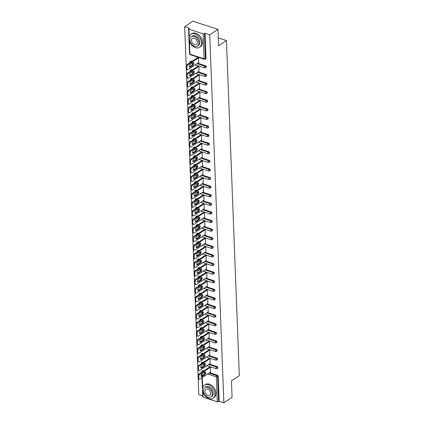 <?xml version="1.0" encoding="UTF-8"?>
<svg xmlns="http://www.w3.org/2000/svg" width="424" height="424" viewBox="0 0 424 424"><rect width="100%" height="100%" fill="white"/><g stroke="black" fill="none" stroke-linecap="round" stroke-linejoin="round"><path stroke-width="0.64" d="M184.673 26.654L189.358 28.18L188.76 28.578A0.938 0.445 -2.2 0 0 188.569 28.859A0.938 0.445 -2.2 0 0 188.945 29.198L203.133 33.814A0.938 0.445 -2.2 0 0 204.448 33.687L205.046 33.289L209.732 34.81L217.947 29.357L192.888 21.2L184.673 26.654L186.194 66.314M186.3 68.974L186.528 74.91M186.629 77.571L186.857 83.507M186.958 86.167L187.185 92.103M187.286 94.764L187.514 100.7M187.62 103.361L187.848 109.297M187.949 111.957L188.177 117.893M188.277 120.554L188.505 126.49M188.611 129.15L188.839 135.086M188.94 137.747L189.168 143.683M189.268 146.344L189.496 152.28M189.602 154.94L189.83 160.876M189.931 163.537L190.159 169.468M190.259 172.133L190.487 178.064M190.593 180.73L190.821 186.661M190.922 189.327L191.15 195.257M191.251 197.923L191.478 203.854M191.579 206.52L191.807 212.451M191.913 215.111L192.141 221.047M192.242 223.708L192.47 229.644M192.57 232.304L192.798 238.24M192.904 240.901L193.132 246.837M193.233 249.498L193.461 255.434M193.561 258.094L193.789 264.03M193.895 266.691L194.123 272.627M194.224 275.287L194.452 281.223M194.552 283.884L194.78 289.82M194.886 292.481L195.114 298.416M195.215 301.077L195.443 307.013M195.543 309.674L195.771 315.604M195.872 318.27L196.1 324.201M196.206 326.867L196.434 332.798M196.535 335.464L196.763 341.394M196.863 344.06L197.091 349.991M197.197 352.657L197.425 358.587M197.526 361.248L197.754 367.184M197.854 369.845L198.082 375.781M198.188 378.441L198.808 394.643L202.672 395.899M217.947 29.357L218.577 45.776L226.453 40.545L218.275 37.884M226.453 40.545L239.327 375.691L231.451 380.922L232.082 397.346L223.867 402.8L219.182 401.274L218.222 376.311L217.623 376.713L218.583 401.671L219.182 401.274M218.583 401.671A0.938 0.445 177.8 0 1 217.268 401.804L203.085 397.187A0.938 0.445 177.8 0 1 202.709 396.848L201.972 377.763M209.732 34.81L223.867 402.8M209.748 366.94L210.489 366.967L210.463 372.129M205.046 33.289L206.006 58.247A0.938 0.652 56.4 0 1 205.773 58.788L205.174 59.185A0.938 0.652 56.4 0 0 205.407 58.65L206.006 58.247M203.255 370.624L202.656 371.021A0.938 0.652 56.4 0 0 202.168 371.069L202.767 370.666A0.938 0.652 56.4 0 1 203.255 370.624L203.891 370.83M209.61 372.691L217.438 375.24A0.938 0.652 56.4 0 1 218.222 376.311M191.367 61.157L190.768 61.554A0.938 0.652 56.4 0 0 190.281 61.602L190.88 61.199A0.938 0.652 56.4 0 1 191.367 61.157L192.003 61.363M197.722 63.224L205.55 65.773A0.938 0.652 56.4 0 1 206.334 66.844A0.938 0.652 56.4 0 1 206.101 67.384L205.502 67.782A0.938 0.652 56.4 0 0 205.735 67.246A0.938 0.652 -123.6 0 0 204.951 66.176L205.55 65.773M191.696 69.753L191.097 70.151A0.938 0.652 56.4 0 0 190.609 70.198L191.208 69.796A0.938 0.652 56.4 0 1 191.696 69.753L192.332 69.96M198.05 71.82L205.884 74.37A0.938 0.652 56.4 0 1 206.663 75.44A0.938 0.652 56.4 0 1 206.435 75.981L205.831 76.378A0.938 0.652 56.4 0 0 206.064 75.843A0.938 0.652 -123.6 0 0 205.28 74.767L205.884 74.37M192.03 78.35L191.425 78.747A0.938 0.652 56.4 0 0 190.938 78.795L191.542 78.392A0.938 0.652 56.4 0 1 192.03 78.35L192.666 78.557M198.384 80.417L206.212 82.966A0.938 0.652 56.4 0 1 206.997 84.037A0.938 0.652 56.4 0 1 206.764 84.577L206.165 84.975A0.938 0.652 56.4 0 0 206.398 84.44A0.938 0.652 -123.6 0 0 205.614 83.364L206.212 82.966M192.358 86.947L191.759 87.344A0.938 0.652 56.4 0 0 191.272 87.392L191.871 86.989A0.938 0.652 56.4 0 1 192.358 86.947L192.994 87.153M198.713 89.013L206.541 91.563A0.938 0.652 56.4 0 1 207.325 92.633A0.938 0.652 56.4 0 1 207.092 93.174L206.493 93.572A0.938 0.652 56.4 0 0 206.727 93.031A0.938 0.652 -123.6 0 0 205.942 91.96L206.541 91.563M192.687 95.543L192.088 95.941A0.938 0.652 56.4 0 0 191.6 95.983L192.199 95.585A0.938 0.652 56.4 0 1 192.687 95.543L193.323 95.75M199.042 97.61L206.875 100.159A0.938 0.652 56.4 0 1 207.654 101.23A0.938 0.652 56.4 0 1 207.426 101.771L206.822 102.168A0.938 0.652 56.4 0 0 207.055 101.628A0.938 0.652 -123.6 0 0 206.271 100.557L206.875 100.159M193.021 104.14L192.417 104.537A0.938 0.652 56.4 0 0 191.929 104.58L192.533 104.182A0.938 0.652 56.4 0 1 193.021 104.14L193.651 104.346M199.375 106.207L207.203 108.756A0.938 0.652 56.4 0 1 207.988 109.827A0.938 0.652 56.4 0 1 207.755 110.367L207.156 110.765A0.938 0.652 56.4 0 0 207.384 110.224A0.938 0.652 -123.6 0 0 206.605 109.153L207.203 108.756M193.349 112.736L192.75 113.134A0.938 0.652 56.4 0 0 192.263 113.176L192.862 112.779A0.938 0.652 56.4 0 1 193.349 112.736L193.985 112.943M199.704 114.803L207.532 117.353A0.938 0.652 56.4 0 1 208.317 118.423A0.938 0.652 56.4 0 1 208.083 118.964L207.484 119.361A0.938 0.652 56.4 0 0 207.718 118.821A0.938 0.652 -123.6 0 0 206.933 117.75L207.532 117.353M193.678 121.333L193.079 121.73A0.938 0.652 56.4 0 0 192.591 121.773L193.19 121.375A0.938 0.652 56.4 0 1 193.678 121.333L194.314 121.54M200.033 123.4L207.861 125.949A0.938 0.652 56.4 0 1 208.645 127.02A0.938 0.652 56.4 0 1 208.417 127.56L207.813 127.958A0.938 0.652 56.4 0 0 208.046 127.417A0.938 0.652 -123.6 0 0 207.262 126.347L207.861 125.949M194.012 129.93L193.408 130.327A0.938 0.652 56.4 0 0 192.92 130.369L193.519 129.972A0.938 0.652 56.4 0 1 194.012 129.93L194.643 130.136M200.361 131.997L208.195 134.546A0.938 0.652 56.4 0 1 208.979 135.616A0.938 0.652 56.4 0 1 208.746 136.152L208.147 136.554A0.938 0.652 56.4 0 0 208.375 136.014A0.938 0.652 -123.6 0 0 207.596 134.943L208.195 134.546M194.34 138.526L193.742 138.924A0.938 0.652 56.4 0 0 193.254 138.966L193.853 138.569A0.938 0.652 56.4 0 1 194.34 138.526L194.976 138.733M200.695 140.593L208.523 143.142A0.938 0.652 56.4 0 1 209.308 144.213A0.938 0.652 56.4 0 1 209.074 144.748L208.476 145.151A0.938 0.652 56.4 0 0 208.709 144.611A0.938 0.652 -123.6 0 0 207.924 143.54L208.523 143.142M194.669 147.123L194.07 147.52A0.938 0.652 56.4 0 0 193.583 147.563L194.181 147.165A0.938 0.652 56.4 0 1 194.669 147.123L195.305 147.329M201.024 149.19L208.852 151.739A0.938 0.652 56.4 0 1 209.636 152.81A0.938 0.652 56.4 0 1 209.403 153.345L208.804 153.748A0.938 0.652 56.4 0 0 209.037 153.207A0.938 0.652 -123.6 0 0 208.253 152.137L208.852 151.739M194.998 155.719L194.399 156.117A0.938 0.652 56.4 0 0 193.911 156.159L194.51 155.762A0.938 0.652 56.4 0 1 194.998 155.719L195.634 155.926M201.352 157.786L209.186 160.336A0.938 0.652 56.4 0 1 209.97 161.406A0.938 0.652 56.4 0 1 209.737 161.942L209.138 162.339A0.938 0.652 56.4 0 0 209.366 161.804A0.938 0.652 -123.6 0 0 208.582 160.733L209.186 160.336M195.332 164.311L194.733 164.713A0.938 0.652 56.4 0 0 194.24 164.756L194.844 164.358A0.938 0.652 56.4 0 1 195.332 164.311L195.968 164.517M201.686 166.383L209.514 168.932A0.938 0.652 56.4 0 1 210.299 170.003A0.938 0.652 56.4 0 1 210.066 170.538L209.467 170.936A0.938 0.652 56.4 0 0 209.7 170.4A0.938 0.652 -123.6 0 0 208.915 169.33L209.514 168.932M195.66 172.907L195.061 173.31A0.938 0.652 56.4 0 0 194.574 173.352L195.173 172.955A0.938 0.652 56.4 0 1 195.66 172.907L196.296 173.114M202.015 174.98L209.843 177.529A0.938 0.652 56.4 0 1 210.627 178.599A0.938 0.652 56.4 0 1 210.394 179.135L209.795 179.532A0.938 0.652 56.4 0 0 210.028 178.997A0.938 0.652 -123.6 0 0 209.244 177.926L209.843 177.529M195.989 181.504L195.39 181.907A0.938 0.652 56.4 0 0 194.902 181.949L195.501 181.552A0.938 0.652 56.4 0 1 195.989 181.504L196.625 181.711M202.343 183.576L210.177 186.12A0.938 0.652 56.4 0 1 210.956 187.196A0.938 0.652 56.4 0 1 210.728 187.731L210.124 188.129A0.938 0.652 56.4 0 0 210.357 187.594A0.938 0.652 -123.6 0 0 209.573 186.523L210.177 186.12M196.323 190.1L195.718 190.503A0.938 0.652 56.4 0 0 195.231 190.546L195.835 190.148A0.938 0.652 56.4 0 1 196.323 190.1L196.959 190.307M202.677 192.173L210.505 194.717A0.938 0.652 56.4 0 1 211.29 195.793A0.938 0.652 56.4 0 1 211.057 196.328L210.458 196.725A0.938 0.652 56.4 0 0 210.691 196.19A0.938 0.652 -123.6 0 0 209.907 195.119L210.505 194.717M196.651 198.697L196.052 199.095A0.938 0.652 56.4 0 0 195.565 199.142L196.164 198.745A0.938 0.652 56.4 0 1 196.651 198.697L197.287 198.904M203.006 200.769L210.834 203.313A0.938 0.652 56.4 0 1 211.618 204.384A0.938 0.652 56.4 0 1 211.385 204.924L210.786 205.322A0.938 0.652 56.4 0 0 211.019 204.787A0.938 0.652 -123.6 0 0 210.235 203.716L210.834 203.313M196.98 207.294L196.381 207.691A0.938 0.652 56.4 0 0 195.893 207.739L196.492 207.336A0.938 0.652 56.4 0 1 196.98 207.294L197.616 207.5M203.334 209.361L211.168 211.91A0.938 0.652 56.4 0 1 211.947 212.981A0.938 0.652 56.4 0 1 211.719 213.521L211.115 213.919A0.938 0.652 56.4 0 0 211.348 213.383A0.938 0.652 -123.6 0 0 210.564 212.313L211.168 211.91M197.314 215.89L196.709 216.288A0.938 0.652 56.4 0 0 196.222 216.335L196.826 215.933A0.938 0.652 56.4 0 1 197.314 215.89L197.944 216.097M203.668 217.957L211.497 220.507A0.938 0.652 56.4 0 1 212.281 221.577A0.938 0.652 56.4 0 1 212.048 222.118L211.449 222.515A0.938 0.652 56.4 0 0 211.677 221.98A0.938 0.652 -123.6 0 0 210.898 220.904L211.497 220.507M197.642 224.487L197.043 224.884A0.938 0.652 56.4 0 0 196.556 224.932L197.155 224.529A0.938 0.652 56.4 0 1 197.642 224.487L198.278 224.694M203.997 226.554L211.825 229.103A0.938 0.652 56.4 0 1 212.609 230.174A0.938 0.652 56.4 0 1 212.376 230.714L211.777 231.112A0.938 0.652 56.4 0 0 212.011 230.577A0.938 0.652 -123.6 0 0 211.226 229.501L211.825 229.103M197.971 233.083L197.372 233.481A0.938 0.652 56.4 0 0 196.884 233.529L197.483 233.126A0.938 0.652 56.4 0 1 197.971 233.083L198.607 233.29M204.326 235.15L212.154 237.7A0.938 0.652 56.4 0 1 212.938 238.77A0.938 0.652 56.4 0 1 212.71 239.311L212.106 239.708A0.938 0.652 56.4 0 0 212.339 239.168A0.938 0.652 -123.6 0 0 211.555 238.097L212.154 237.7M198.305 241.68L197.701 242.078A0.938 0.652 56.4 0 0 197.213 242.12L197.812 241.722A0.938 0.652 56.4 0 1 198.305 241.68L198.936 241.887M204.66 243.747L212.488 246.296A0.938 0.652 56.4 0 1 213.272 247.367A0.938 0.652 56.4 0 1 213.039 247.907L212.44 248.305A0.938 0.652 56.4 0 0 212.668 247.764A0.938 0.652 -123.6 0 0 211.889 246.694L212.488 246.296M198.633 250.277L198.035 250.674A0.938 0.652 56.4 0 0 197.547 250.717L198.146 250.319A0.938 0.652 56.4 0 1 198.633 250.277L199.269 250.483M204.988 252.344L212.816 254.893A0.938 0.652 56.4 0 1 213.601 255.964A0.938 0.652 56.4 0 1 213.367 256.504L212.769 256.902A0.938 0.652 56.4 0 0 213.002 256.361A0.938 0.652 -123.6 0 0 212.217 255.29L212.816 254.893M198.962 258.873L198.363 259.271A0.938 0.652 56.4 0 0 197.876 259.313L198.474 258.916A0.938 0.652 56.4 0 1 198.962 258.873L199.598 259.08M205.317 260.94L213.145 263.49A0.938 0.652 56.4 0 1 213.929 264.56A0.938 0.652 56.4 0 1 213.696 265.101L213.097 265.498A0.938 0.652 56.4 0 0 213.33 264.958A0.938 0.652 -123.6 0 0 212.546 263.887L213.145 263.49M199.291 267.47L198.692 267.867A0.938 0.652 56.4 0 0 198.204 267.91L198.803 267.512A0.938 0.652 56.4 0 1 199.291 267.47L199.927 267.677M205.645 269.537L213.479 272.086A0.938 0.652 56.4 0 1 214.263 273.157A0.938 0.652 56.4 0 1 214.03 273.697L213.431 274.095A0.938 0.652 56.4 0 0 213.659 273.554A0.938 0.652 -123.6 0 0 212.875 272.484L213.479 272.086M199.625 276.066L199.026 276.464A0.938 0.652 56.4 0 0 198.533 276.506L199.137 276.109A0.938 0.652 56.4 0 1 199.625 276.066L200.261 276.273M205.979 278.133L213.807 280.683A0.938 0.652 56.4 0 1 214.592 281.753A0.938 0.652 56.4 0 1 214.358 282.289L213.76 282.691A0.938 0.652 56.4 0 0 213.993 282.151A0.938 0.652 -123.6 0 0 213.208 281.08L213.807 280.683M199.953 284.663L199.354 285.061A0.938 0.652 56.4 0 0 198.867 285.103L199.466 284.705A0.938 0.652 56.4 0 1 199.953 284.663L200.589 284.87M206.308 286.73L214.136 289.279A0.938 0.652 56.4 0 1 214.92 290.35A0.938 0.652 56.4 0 1 214.687 290.885L214.088 291.288A0.938 0.652 56.4 0 0 214.321 290.747A0.938 0.652 -123.6 0 0 213.537 289.677L214.136 289.279M200.282 293.26L199.683 293.657A0.938 0.652 56.4 0 0 199.195 293.7L199.794 293.302A0.938 0.652 56.4 0 1 200.282 293.26L200.918 293.466M206.636 295.327L214.47 297.876A0.938 0.652 56.4 0 1 215.249 298.947A0.938 0.652 56.4 0 1 215.021 299.482L214.417 299.885A0.938 0.652 56.4 0 0 214.65 299.344A0.938 0.652 -123.6 0 0 213.866 298.273L214.47 297.876M200.616 301.856L200.011 302.254A0.938 0.652 56.4 0 0 199.524 302.296L200.128 301.899A0.938 0.652 56.4 0 1 200.616 301.856L201.252 302.063M206.97 303.923L214.798 306.473A0.938 0.652 56.4 0 1 215.583 307.543A0.938 0.652 56.4 0 1 215.35 308.078L214.751 308.476A0.938 0.652 56.4 0 0 214.984 307.941A0.938 0.652 -123.6 0 0 214.2 306.87L214.798 306.473M200.944 310.447L200.345 310.85A0.938 0.652 56.4 0 0 199.858 310.893L200.457 310.495A0.938 0.652 56.4 0 1 200.944 310.447L201.58 310.654M207.299 312.52L215.127 315.069A0.938 0.652 56.4 0 1 215.911 316.14A0.938 0.652 56.4 0 1 215.678 316.675L215.079 317.072A0.938 0.652 56.4 0 0 215.312 316.537A0.938 0.652 -123.6 0 0 214.528 315.467L215.127 315.069M201.273 319.044L200.674 319.447A0.938 0.652 56.4 0 0 200.186 319.489L200.785 319.092A0.938 0.652 56.4 0 1 201.273 319.044L201.909 319.251M207.627 321.116L215.461 323.666A0.938 0.652 56.4 0 1 216.24 324.736A0.938 0.652 56.4 0 1 216.012 325.272L215.408 325.669A0.938 0.652 56.4 0 0 215.641 325.134A0.938 0.652 -123.6 0 0 214.857 324.063L215.461 323.666M201.607 327.641L201.002 328.044A0.938 0.652 56.4 0 0 200.515 328.086L201.119 327.688A0.938 0.652 56.4 0 1 201.607 327.641L202.237 327.847M207.961 329.713L215.79 332.257A0.938 0.652 56.4 0 1 216.574 333.333A0.938 0.652 56.4 0 1 216.341 333.868L215.742 334.266A0.938 0.652 56.4 0 0 215.97 333.73A0.938 0.652 -123.6 0 0 215.191 332.66L215.79 332.257M201.935 336.237L201.336 336.64A0.938 0.652 56.4 0 0 200.849 336.683L201.448 336.285A0.938 0.652 56.4 0 1 201.935 336.237L202.571 336.444M208.29 338.31L216.118 340.854A0.938 0.652 56.4 0 1 216.903 341.93A0.938 0.652 56.4 0 1 216.669 342.465L216.07 342.862A0.938 0.652 56.4 0 0 216.304 342.327A0.938 0.652 -123.6 0 0 215.519 341.256L216.118 340.854M202.264 344.834L201.665 345.231A0.938 0.652 56.4 0 0 201.177 345.279L201.776 344.882A0.938 0.652 56.4 0 1 202.264 344.834L202.9 345.041M208.619 346.906L216.447 349.45A0.938 0.652 56.4 0 1 217.231 350.521A0.938 0.652 56.4 0 1 217.003 351.061L216.399 351.459A0.938 0.652 56.4 0 0 216.632 350.924A0.938 0.652 -123.6 0 0 215.848 349.853L216.447 349.45M202.598 353.431L201.994 353.828A0.938 0.652 56.4 0 0 201.506 353.876L202.105 353.473A0.938 0.652 56.4 0 1 202.598 353.431L203.228 353.637M208.953 355.498L216.781 358.047A0.938 0.652 56.4 0 1 217.565 359.117A0.938 0.652 56.4 0 1 217.332 359.658L216.733 360.056A0.938 0.652 56.4 0 0 216.961 359.52A0.938 0.652 -123.6 0 0 216.182 358.45L216.781 358.047M202.926 362.027L202.328 362.425A0.938 0.652 56.4 0 0 201.84 362.472L202.439 362.07A0.938 0.652 56.4 0 1 202.926 362.027L203.562 362.234M209.281 364.094L217.109 366.643A0.938 0.652 56.4 0 1 217.894 367.714A0.938 0.652 56.4 0 1 217.66 368.255L217.062 368.652A0.938 0.652 56.4 0 0 217.295 368.117A0.938 0.652 -123.6 0 0 216.51 367.041L217.109 366.643M210.134 363.532L210.161 358.37L209.419 358.344M209.801 354.936L209.827 349.774L209.085 349.747M209.472 346.339L209.498 341.177L208.756 341.15M209.143 337.743L209.17 332.58L208.428 332.554M208.809 329.146L208.841 323.984L208.094 323.963M208.481 320.549L208.507 315.387L207.765 315.366M208.152 311.953L208.179 306.791L207.437 306.769M207.818 303.356L207.85 298.194L207.103 298.173M207.49 294.76L207.516 289.597L206.774 289.576M207.161 286.163L207.188 281.001L206.446 280.98M206.833 277.566L206.859 272.404L206.112 272.383M206.499 268.97L206.525 263.813L205.783 263.786M206.17 260.373L206.197 255.216L205.454 255.19M205.841 251.777L205.868 246.62L205.126 246.593M205.508 243.18L205.534 238.023L204.792 237.997M205.179 234.583L205.205 229.426L204.463 229.4M204.85 225.992L204.877 220.83L204.135 220.803M204.516 217.395L204.548 212.233L203.801 212.207M204.188 208.799L204.214 203.637L203.472 203.61M203.859 200.202L203.886 195.04L203.144 195.013M203.525 191.606L203.557 186.443L202.81 186.417M203.197 183.009L203.223 177.847L202.481 177.826M202.868 174.412L202.895 169.25L202.153 169.229M202.54 165.816L202.566 160.654L201.819 160.632M202.206 157.219L202.232 152.057L201.49 152.036M201.877 148.623L201.904 143.46L201.162 143.439M201.548 140.026L201.575 134.864L200.833 134.843M201.214 131.429L201.241 126.267L200.499 126.246M200.886 122.833L200.912 117.676L200.17 117.649M200.557 114.236L200.584 109.079L199.842 109.053M200.223 105.64L200.255 100.483L199.508 100.456M199.895 97.043L199.921 91.886L199.179 91.86M199.566 88.446L199.593 83.29L198.851 83.263M199.232 79.855L199.264 74.693L198.517 74.666M198.904 71.258L198.93 66.096L198.188 66.07M198.575 62.662L198.602 57.5L197.86 57.473M198.84 378.15L198.787 376.66L198.035 376.417L198.093 377.906L198.84 378.15A1.881 1.018 108 0 0 199.386 379.189A1.881 1.018 108 0 0 200.033 379.056L210.68 371.981M198.035 376.417A1.881 1.018 -72 0 1 199.095 374.016L199.847 374.26L210.5 367.184M199.847 374.26A1.881 1.018 108 0 0 198.787 376.66M204.919 374.678A1.473 0.795 108 0 0 205.73 373.205A1.473 0.795 108 0 0 205.327 371.981A1.473 0.795 108 0 0 204.819 372.087L201.898 374.032A1.473 0.795 108 0 0 201.087 375.505A1.473 0.795 108 0 0 201.49 376.724A1.473 0.795 108 0 0 201.994 376.618L204.919 374.678L204.167 374.434A1.473 0.795 108 0 0 204.893 372.044M199.386 379.189L198.633 378.945A1.881 1.018 -72 0 1 198.093 377.906M199.095 374.016L209.965 366.797M201.172 376.417A1.473 0.795 108 0 0 201.241 376.374L204.167 374.434M198.512 369.553L198.453 368.064L197.701 367.82L197.759 369.309L198.512 369.553A1.881 1.018 108 0 0 199.057 370.592A1.881 1.018 108 0 0 199.699 370.459L210.352 363.384M197.701 367.82A1.881 1.018 -72 0 1 198.766 365.419L199.519 365.663L210.166 358.587M199.519 365.663A1.881 1.018 108 0 0 198.453 368.064M204.591 366.082A1.473 0.795 108 0 0 205.396 364.608A1.473 0.795 108 0 0 204.999 363.384A1.473 0.795 108 0 0 204.49 363.49L201.564 365.435A1.473 0.795 108 0 0 200.759 366.908A1.473 0.795 108 0 0 201.162 368.127A1.473 0.795 108 0 0 201.665 368.027L204.591 366.082L203.838 365.838A1.473 0.795 108 0 0 204.559 363.447M199.057 370.592L198.305 370.348A1.881 1.018 -72 0 1 197.759 369.309M198.766 365.419L209.636 358.201M200.844 367.82A1.473 0.795 108 0 0 200.912 367.778L203.838 365.838M198.183 360.957L198.125 359.467L197.372 359.223L197.43 360.713L198.183 360.957A1.881 1.018 108 0 0 198.724 361.995A1.881 1.018 108 0 0 199.37 361.863L210.023 354.787M197.372 359.223A1.881 1.018 -72 0 1 198.432 356.822L199.185 357.066L209.838 349.996M199.185 357.066A1.881 1.018 108 0 0 198.125 359.467M204.262 357.485A1.473 0.795 108 0 0 205.068 356.012A1.473 0.795 108 0 0 204.665 354.793A1.473 0.795 108 0 0 204.161 354.893L201.236 356.838A1.473 0.795 108 0 0 200.43 358.312A1.473 0.795 108 0 0 200.828 359.531A1.473 0.795 108 0 0 201.336 359.43L204.262 357.485L203.509 357.241A1.473 0.795 108 0 0 204.23 354.851M198.724 361.995L197.971 361.752A1.881 1.018 -72 0 1 197.43 360.713M198.432 356.822L209.308 349.604M200.515 359.223A1.473 0.795 108 0 0 200.584 359.181L203.509 357.241M197.849 352.36L197.796 350.871L197.043 350.627L197.102 352.116L197.849 352.36A1.881 1.018 108 0 0 198.395 353.399A1.881 1.018 108 0 0 199.042 353.266L209.695 346.191M197.043 350.627A1.881 1.018 -72 0 1 198.103 348.226L198.856 348.47L209.509 341.399M198.856 348.47A1.881 1.018 108 0 0 197.796 350.871M203.928 348.888A1.473 0.795 108 0 0 204.739 347.415A1.473 0.795 108 0 0 204.336 346.196A1.473 0.795 108 0 0 203.833 346.297L200.907 348.242A1.473 0.795 108 0 0 200.096 349.715A1.473 0.795 108 0 0 200.499 350.934A1.473 0.795 108 0 0 201.002 350.834L203.928 348.888L203.176 348.645A1.473 0.795 108 0 0 203.902 346.254M198.395 353.399L197.642 353.155A1.881 1.018 -72 0 1 197.102 352.116M198.103 348.226L208.974 341.007M200.181 350.627A1.473 0.795 108 0 0 200.255 350.584L203.176 348.645M197.52 343.763L197.462 342.274L196.715 342.03L196.768 343.519L197.52 343.763A1.881 1.018 108 0 0 198.066 344.802A1.881 1.018 108 0 0 198.708 344.67L209.361 337.594M196.715 342.03A1.881 1.018 -72 0 1 197.775 339.629L198.527 339.878L209.175 332.803M198.527 339.878A1.881 1.018 108 0 0 197.462 342.274M203.6 340.292A1.473 0.795 108 0 0 204.405 338.818A1.473 0.795 108 0 0 204.008 337.599A1.473 0.795 108 0 0 203.499 337.7L200.573 339.645A1.473 0.795 108 0 0 199.768 341.119A1.473 0.795 108 0 0 200.17 342.338A1.473 0.795 108 0 0 200.674 342.237L203.6 340.292L202.847 340.048A1.473 0.795 108 0 0 203.568 337.663M198.066 344.802L197.314 344.558A1.881 1.018 -72 0 1 196.768 343.519M197.775 339.629L208.645 332.411M199.852 342.03A1.473 0.795 108 0 0 199.921 341.993L202.847 340.048M197.192 335.167L197.133 333.683L196.381 333.434L196.439 334.923L197.192 335.167A1.881 1.018 108 0 0 197.732 336.206A1.881 1.018 108 0 0 198.379 336.073L209.032 328.998M196.381 333.434A1.881 1.018 -72 0 1 197.446 331.033L198.194 331.282L208.847 324.206M198.194 331.282A1.881 1.018 108 0 0 197.133 333.683M203.271 331.695A1.473 0.795 108 0 0 204.077 330.222A1.473 0.795 108 0 0 203.674 329.003A1.473 0.795 108 0 0 203.17 329.104L200.245 331.049A1.473 0.795 108 0 0 199.439 332.522A1.473 0.795 108 0 0 199.837 333.741A1.473 0.795 108 0 0 200.345 333.64L203.271 331.695L202.518 331.451A1.473 0.795 108 0 0 203.239 329.066M197.732 336.206L196.985 335.962A1.881 1.018 -72 0 1 196.439 334.923M197.446 331.033L208.317 323.814M199.524 333.434A1.473 0.795 108 0 0 199.593 333.397L202.518 331.451M214.989 393.737A7.828 5.443 -123.6 0 0 211.067 386.264A7.828 5.443 -123.6 0 0 204.389 385.178A7.828 5.443 -123.6 0 0 202.46 389.661A7.828 5.443 -123.6 0 0 206.382 397.134A7.828 5.443 -123.6 0 0 213.055 398.221A7.828 5.443 -123.6 0 0 214.989 393.737M213.055 398.221L213.993 397.601A7.828 5.443 -123.6 0 0 215.927 393.117A7.828 5.443 -123.6 0 0 212.005 385.644A7.828 5.443 -123.6 0 0 205.327 384.557L204.389 385.178M204.739 387.578L205.603 387.006A5.639 3.917 56.4 0 1 210.41 387.785A5.639 3.917 56.4 0 1 213.235 393.17A5.639 3.917 56.4 0 1 211.841 396.398L210.977 396.97A5.639 3.917 -123.6 0 0 212.371 393.742A5.639 3.917 -123.6 0 0 209.546 388.363A5.639 3.917 -123.6 0 0 204.739 387.578A5.639 3.917 -123.6 0 0 203.35 390.806A5.639 3.917 -123.6 0 0 206.175 396.186A5.639 3.917 -123.6 0 0 210.977 396.97M204.951 391.326A3.631 2.528 -123.6 0 0 206.774 394.792A3.631 2.528 -123.6 0 0 209.869 395.301A3.631 2.528 -123.6 0 0 210.765 393.218A3.631 2.528 -123.6 0 0 208.947 389.751A3.631 2.528 -123.6 0 0 205.852 389.248A3.631 2.528 -123.6 0 0 204.951 391.326M201.506 42.835A7.828 5.443 -123.6 0 0 197.584 35.362A7.828 5.443 -123.6 0 0 190.911 34.275A7.828 5.443 -123.6 0 0 188.977 38.754A7.828 5.443 -123.6 0 0 192.899 46.227A7.828 5.443 -123.6 0 0 199.572 47.318A7.828 5.443 -123.6 0 0 201.506 42.835M199.572 47.318L200.51 46.693A7.828 5.443 -123.6 0 0 202.444 42.209A7.828 5.443 -123.6 0 0 198.522 34.736A7.828 5.443 -123.6 0 0 191.849 33.65L190.911 34.275M191.261 36.671L192.125 36.098A5.639 3.917 56.4 0 1 196.927 36.883A5.639 3.917 56.4 0 1 199.752 42.262A5.639 3.917 56.4 0 1 198.363 45.49L197.499 46.062A5.639 3.917 -123.6 0 0 198.893 42.835A5.639 3.917 -123.6 0 0 196.068 37.455A5.639 3.917 -123.6 0 0 191.261 36.671A5.639 3.917 -123.6 0 0 189.867 39.898A5.639 3.917 -123.6 0 0 192.692 45.278A5.639 3.917 -123.6 0 0 197.499 46.062M191.473 40.423A3.631 2.528 -123.6 0 0 193.291 43.889A3.631 2.528 -123.6 0 0 196.392 44.393A3.631 2.528 -123.6 0 0 197.287 42.315A3.631 2.528 -123.6 0 0 195.469 38.849A3.631 2.528 -123.6 0 0 192.369 38.34A3.631 2.528 -123.6 0 0 191.473 40.423M196.863 326.57L196.805 325.086L196.052 324.837L196.111 326.326L196.863 326.57A1.881 1.018 108 0 0 197.404 327.609A1.881 1.018 108 0 0 198.05 327.476L208.703 320.401M196.052 324.837A1.881 1.018 -72 0 1 197.112 322.436L197.865 322.685L208.518 315.61M197.865 322.685A1.881 1.018 108 0 0 196.805 325.086M202.937 323.099A1.473 0.795 108 0 0 203.748 321.625A1.473 0.795 108 0 0 203.345 320.406A1.473 0.795 108 0 0 202.842 320.512L199.916 322.452A1.473 0.795 108 0 0 199.105 323.925A1.473 0.795 108 0 0 199.508 325.15A1.473 0.795 108 0 0 200.011 325.044L202.937 323.099L202.19 322.855A1.473 0.795 108 0 0 202.911 320.47M197.404 327.609L196.651 327.365A1.881 1.018 -72 0 1 196.111 326.326M197.112 322.436L207.983 315.218M199.195 324.842A1.473 0.795 108 0 0 199.264 324.8L202.19 322.855M196.529 317.974L196.471 316.49L195.724 316.24L195.777 317.73L196.529 317.974A1.881 1.018 108 0 0 197.075 319.012A1.881 1.018 108 0 0 197.722 318.88L208.369 311.804M195.724 316.24A1.881 1.018 -72 0 1 196.784 313.845L197.536 314.089L208.189 307.013M197.536 314.089A1.881 1.018 108 0 0 196.471 316.49M202.608 314.502A1.473 0.795 108 0 0 203.414 313.029A1.473 0.795 108 0 0 203.017 311.81A1.473 0.795 108 0 0 202.508 311.916L199.582 313.855A1.473 0.795 108 0 0 198.777 315.329A1.473 0.795 108 0 0 199.179 316.553A1.473 0.795 108 0 0 199.683 316.447L202.608 314.502L201.856 314.258A1.473 0.795 108 0 0 202.577 311.873M197.075 319.012L196.323 318.769A1.881 1.018 -72 0 1 195.777 317.73M196.784 313.845L207.654 306.621M198.861 316.246A1.473 0.795 108 0 0 198.93 316.203L201.856 314.258M196.201 309.377L196.142 307.893L195.39 307.649L195.448 309.133L196.201 309.377A1.881 1.018 108 0 0 196.741 310.421A1.881 1.018 108 0 0 197.388 310.283L208.041 303.208M195.39 307.649A1.881 1.018 -72 0 1 196.455 305.248L197.202 305.492L207.855 298.416M197.202 305.492A1.881 1.018 108 0 0 196.142 307.893M202.28 305.905A1.473 0.795 108 0 0 203.085 304.432A1.473 0.795 108 0 0 202.683 303.213A1.473 0.795 108 0 0 202.179 303.319L199.254 305.259A1.473 0.795 108 0 0 198.448 306.732A1.473 0.795 108 0 0 198.845 307.957A1.473 0.795 108 0 0 199.354 307.851L202.28 305.905L201.527 305.662A1.473 0.795 108 0 0 202.248 303.277M196.741 310.421L195.994 310.172A1.881 1.018 -72 0 1 195.448 309.133M196.455 305.248L207.325 298.024M198.533 307.649A1.473 0.795 108 0 0 198.602 307.607L201.527 305.662M195.872 300.78L195.814 299.296L195.061 299.053L195.119 300.536L195.872 300.78A1.881 1.018 108 0 0 196.413 301.824A1.881 1.018 108 0 0 197.059 301.687L207.712 294.616M195.061 299.053A1.881 1.018 -72 0 1 196.121 296.652L196.874 296.895L207.527 289.82M196.874 296.895A1.881 1.018 108 0 0 195.814 299.296M201.946 297.309A1.473 0.795 108 0 0 202.757 295.841A1.473 0.795 108 0 0 202.354 294.616A1.473 0.795 108 0 0 201.851 294.722L198.925 296.662A1.473 0.795 108 0 0 198.114 298.136A1.473 0.795 108 0 0 198.517 299.36A1.473 0.795 108 0 0 199.026 299.254L201.946 297.309L201.199 297.065A1.473 0.795 108 0 0 201.919 294.68M196.413 301.824L195.66 301.575A1.881 1.018 -72 0 1 195.119 300.536M196.121 296.652L206.997 289.428M198.204 299.053A1.473 0.795 108 0 0 198.273 299.01L201.199 297.065M195.538 292.189L195.485 290.7L194.733 290.456L194.786 291.94L195.538 292.189A1.881 1.018 108 0 0 196.084 293.228A1.881 1.018 108 0 0 196.731 293.09L207.378 286.02M194.733 290.456A1.881 1.018 -72 0 1 195.793 288.055L196.545 288.299L207.198 281.223M196.545 288.299A1.881 1.018 108 0 0 195.485 290.7M201.617 288.712A1.473 0.795 108 0 0 202.423 287.244A1.473 0.795 108 0 0 202.025 286.02A1.473 0.795 108 0 0 201.517 286.126L198.591 288.066A1.473 0.795 108 0 0 197.785 289.539A1.473 0.795 108 0 0 198.188 290.763A1.473 0.795 108 0 0 198.692 290.657L201.617 288.712L200.865 288.468A1.473 0.795 108 0 0 201.586 286.083M196.084 293.228L195.332 292.979A1.881 1.018 -72 0 1 194.786 291.94M195.793 288.055L206.663 280.831M197.87 290.456A1.473 0.795 108 0 0 197.939 290.414L200.865 288.468M195.21 283.592L195.151 282.103L194.399 281.859L194.457 283.343L195.21 283.592A1.881 1.018 108 0 0 195.756 284.631A1.881 1.018 108 0 0 196.397 284.493L207.05 277.423M194.399 281.859A1.881 1.018 -72 0 1 195.464 279.458L196.217 279.702L206.864 272.627M196.217 279.702A1.881 1.018 108 0 0 195.151 282.103M201.289 280.116A1.473 0.795 108 0 0 202.094 278.648A1.473 0.795 108 0 0 201.692 277.423A1.473 0.795 108 0 0 201.188 277.529L198.262 279.469A1.473 0.795 108 0 0 197.457 280.942A1.473 0.795 108 0 0 197.86 282.167A1.473 0.795 108 0 0 198.363 282.061L201.289 280.116L200.536 279.872A1.473 0.795 108 0 0 201.257 277.487M195.756 284.631L195.003 284.387A1.881 1.018 -72 0 1 194.457 283.343M195.464 279.458L206.334 272.235M197.542 281.859A1.473 0.795 108 0 0 197.611 281.817L200.536 279.872M194.881 274.996L194.823 273.507L194.07 273.263L194.128 274.747L194.881 274.996A1.881 1.018 108 0 0 195.422 276.035A1.881 1.018 108 0 0 196.068 275.902L206.721 268.827M194.07 273.263A1.881 1.018 -72 0 1 195.13 270.862L195.883 271.106L206.536 264.03M195.883 271.106A1.881 1.018 108 0 0 194.823 273.507M200.96 271.524A1.473 0.795 108 0 0 201.766 270.051A1.473 0.795 108 0 0 201.363 268.827A1.473 0.795 108 0 0 200.859 268.933L197.934 270.872A1.473 0.795 108 0 0 197.128 272.346A1.473 0.795 108 0 0 197.526 273.57A1.473 0.795 108 0 0 198.035 273.464L200.96 271.524L200.208 271.275A1.473 0.795 108 0 0 200.928 268.89M195.422 276.035L194.669 275.791A1.881 1.018 -72 0 1 194.128 274.747M195.13 270.862L206.006 263.638M197.213 273.263A1.473 0.795 108 0 0 197.282 273.22L200.208 271.275M194.547 266.399L194.494 264.91L193.742 264.666L193.8 266.155L194.547 266.399A1.881 1.018 108 0 0 195.093 267.438A1.881 1.018 108 0 0 195.74 267.306L206.387 260.23M193.742 264.666A1.881 1.018 -72 0 1 194.802 262.265L195.554 262.509L206.207 255.434M195.554 262.509A1.881 1.018 108 0 0 194.494 264.91M200.626 262.928A1.473 0.795 108 0 0 201.437 261.454A1.473 0.795 108 0 0 201.034 260.23A1.473 0.795 108 0 0 200.526 260.336L197.605 262.281A1.473 0.795 108 0 0 196.794 263.749A1.473 0.795 108 0 0 197.197 264.974A1.473 0.795 108 0 0 197.701 264.868L200.626 262.928L199.874 262.679A1.473 0.795 108 0 0 200.6 260.294M195.093 267.438L194.34 267.194A1.881 1.018 -72 0 1 193.8 266.155M194.802 262.265L205.672 255.041M196.879 264.666A1.473 0.795 108 0 0 196.948 264.624L199.874 262.679M194.219 257.803L194.16 256.313L193.408 256.07L193.466 257.559L194.219 257.803A1.881 1.018 108 0 0 194.764 258.841A1.881 1.018 108 0 0 195.406 258.709L206.059 251.633M193.408 256.07A1.881 1.018 -72 0 1 194.473 253.669L195.226 253.912L205.873 246.837M195.226 253.912A1.881 1.018 108 0 0 194.16 256.313M200.298 254.331A1.473 0.795 108 0 0 201.103 252.858A1.473 0.795 108 0 0 200.706 251.633A1.473 0.795 108 0 0 200.197 251.739L197.271 253.685A1.473 0.795 108 0 0 196.466 255.153A1.473 0.795 108 0 0 196.869 256.377A1.473 0.795 108 0 0 197.372 256.271L200.298 254.331L199.545 254.082A1.473 0.795 108 0 0 200.266 251.697M194.764 258.841L194.012 258.598A1.881 1.018 -72 0 1 193.466 257.559M194.473 253.669L205.343 246.45M196.551 256.07A1.473 0.795 108 0 0 196.619 256.027L199.545 254.082M193.89 249.206L193.832 247.717L193.079 247.473L193.137 248.962L193.89 249.206A1.881 1.018 108 0 0 194.431 250.245A1.881 1.018 108 0 0 195.077 250.112L205.73 243.037M193.079 247.473A1.881 1.018 -72 0 1 194.139 245.072L194.892 245.316L205.545 238.24M194.892 245.316A1.881 1.018 108 0 0 193.832 247.717M199.969 245.734A1.473 0.795 108 0 0 200.775 244.261A1.473 0.795 108 0 0 200.372 243.037A1.473 0.795 108 0 0 199.868 243.143L196.943 245.088A1.473 0.795 108 0 0 196.137 246.556A1.473 0.795 108 0 0 196.535 247.78A1.473 0.795 108 0 0 197.043 247.674L199.969 245.734L199.216 245.491A1.473 0.795 108 0 0 199.937 243.1M194.431 250.245L193.678 250.001A1.881 1.018 -72 0 1 193.137 248.962M194.139 245.072L205.015 237.853M196.222 247.473A1.473 0.795 108 0 0 196.291 247.431L199.216 245.491M193.556 240.609L193.503 239.12L192.75 238.876L192.809 240.366L193.556 240.609A1.881 1.018 108 0 0 194.102 241.648A1.881 1.018 108 0 0 194.749 241.516L205.396 234.44M192.75 238.876A1.881 1.018 -72 0 1 193.81 236.475L194.563 236.719L205.216 229.644M194.563 236.719A1.881 1.018 108 0 0 193.503 239.12M199.635 237.138A1.473 0.795 108 0 0 200.446 235.665A1.473 0.795 108 0 0 200.043 234.44A1.473 0.795 108 0 0 199.54 234.546L196.614 236.491A1.473 0.795 108 0 0 195.803 237.965A1.473 0.795 108 0 0 196.206 239.184A1.473 0.795 108 0 0 196.709 239.078L199.635 237.138L198.883 236.894A1.473 0.795 108 0 0 199.609 234.504M194.102 241.648L193.349 241.404A1.881 1.018 -72 0 1 192.809 240.366M193.81 236.475L204.681 229.257M195.888 238.876A1.473 0.795 108 0 0 195.957 238.834L198.883 236.894M193.227 232.013L193.169 230.524L192.422 230.28L192.475 231.769L193.227 232.013A1.881 1.018 108 0 0 193.773 233.052A1.881 1.018 108 0 0 194.415 232.919L205.068 225.844M192.422 230.28A1.881 1.018 -72 0 1 193.482 227.879L194.234 228.123L204.882 221.047M194.234 228.123A1.881 1.018 108 0 0 193.169 230.524M199.307 228.541A1.473 0.795 108 0 0 200.112 227.068A1.473 0.795 108 0 0 199.715 225.844A1.473 0.795 108 0 0 199.206 225.95L196.28 227.895A1.473 0.795 108 0 0 195.475 229.368A1.473 0.795 108 0 0 195.877 230.587A1.473 0.795 108 0 0 196.381 230.481L199.307 228.541L198.554 228.298A1.473 0.795 108 0 0 199.275 225.907M193.773 233.052L193.021 232.808A1.881 1.018 -72 0 1 192.475 231.769M193.482 227.879L204.352 220.66M195.559 230.28A1.473 0.795 108 0 0 195.628 230.237L198.554 228.298M192.899 223.416L192.841 221.927L192.088 221.683L192.146 223.172L192.899 223.416A1.881 1.018 108 0 0 193.439 224.455A1.881 1.018 108 0 0 194.086 224.323L204.739 217.247M192.088 221.683A1.881 1.018 -72 0 1 193.153 219.282L193.901 219.526L204.554 212.451M193.901 219.526A1.881 1.018 108 0 0 192.841 221.927M198.978 219.945A1.473 0.795 108 0 0 199.784 218.471A1.473 0.795 108 0 0 199.381 217.247A1.473 0.795 108 0 0 198.877 217.353L195.952 219.298A1.473 0.795 108 0 0 195.146 220.772A1.473 0.795 108 0 0 195.543 221.991A1.473 0.795 108 0 0 196.052 221.89L198.978 219.945L198.225 219.701A1.473 0.795 108 0 0 198.946 217.311M193.439 224.455L192.692 224.211A1.881 1.018 -72 0 1 192.146 223.172M193.153 219.282L204.024 212.064M195.231 221.683A1.473 0.795 108 0 0 195.3 221.641L198.225 219.701M192.57 214.82L192.512 213.33L191.759 213.087L191.818 214.576L192.57 214.82A1.881 1.018 108 0 0 193.111 215.858A1.881 1.018 108 0 0 193.757 215.726L204.41 208.65M191.759 213.087A1.881 1.018 -72 0 1 192.819 210.686L193.572 210.929L204.225 203.859M193.572 210.929A1.881 1.018 108 0 0 192.512 213.33M198.644 211.348A1.473 0.795 108 0 0 199.455 209.875A1.473 0.795 108 0 0 199.052 208.656A1.473 0.795 108 0 0 198.549 208.756L195.623 210.702A1.473 0.795 108 0 0 194.812 212.175A1.473 0.795 108 0 0 195.215 213.394A1.473 0.795 108 0 0 195.718 213.293L198.644 211.348L197.897 211.104A1.473 0.795 108 0 0 198.618 208.714M193.111 215.858L192.358 215.615A1.881 1.018 -72 0 1 191.818 214.576M192.819 210.686L203.69 203.467M194.902 213.087A1.473 0.795 108 0 0 194.971 213.044L197.897 211.104M192.236 206.223L192.178 204.734L191.431 204.49L191.484 205.979L192.236 206.223A1.881 1.018 108 0 0 192.782 207.262A1.881 1.018 108 0 0 193.429 207.129L204.077 200.054M191.431 204.49A1.881 1.018 -72 0 1 192.491 202.089L193.243 202.333L203.896 195.263M193.243 202.333A1.881 1.018 108 0 0 192.178 204.734M198.315 202.752A1.473 0.795 108 0 0 199.121 201.278A1.473 0.795 108 0 0 198.724 200.059A1.473 0.795 108 0 0 198.215 200.16L195.289 202.105A1.473 0.795 108 0 0 194.483 203.578A1.473 0.795 108 0 0 194.886 204.797A1.473 0.795 108 0 0 195.39 204.697L198.315 202.752L197.563 202.508A1.473 0.795 108 0 0 198.284 200.117M192.782 207.262L192.03 207.018A1.881 1.018 -72 0 1 191.484 205.979M192.491 202.089L203.361 194.87M194.568 204.49A1.473 0.795 108 0 0 194.637 204.448L197.563 202.508M191.908 197.626L191.849 196.137L191.097 195.893L191.155 197.383L191.908 197.626A1.881 1.018 108 0 0 192.448 198.665A1.881 1.018 108 0 0 193.095 198.533L203.748 191.457M191.097 195.893A1.881 1.018 -72 0 1 192.162 193.492L192.909 193.742L203.562 186.666M192.909 193.742A1.881 1.018 108 0 0 191.849 196.137M197.987 194.155A1.473 0.795 108 0 0 198.792 192.682A1.473 0.795 108 0 0 198.39 191.463A1.473 0.795 108 0 0 197.886 191.563L194.961 193.508A1.473 0.795 108 0 0 194.155 194.982A1.473 0.795 108 0 0 194.552 196.201A1.473 0.795 108 0 0 195.061 196.1L197.987 194.155L197.234 193.911A1.473 0.795 108 0 0 197.955 191.521M192.448 198.665L191.701 198.421A1.881 1.018 -72 0 1 191.155 197.383M192.162 193.492L203.032 186.274M194.24 195.893A1.473 0.795 108 0 0 194.309 195.856L197.234 193.911M191.579 189.03L191.521 187.546L190.768 187.297L190.827 188.786L191.579 189.03A1.881 1.018 108 0 0 192.12 190.069A1.881 1.018 108 0 0 192.766 189.936L203.419 182.861M190.768 187.297A1.881 1.018 -72 0 1 191.828 184.896L192.581 185.145L203.234 178.069M192.581 185.145A1.881 1.018 108 0 0 191.521 187.546M197.653 185.558A1.473 0.795 108 0 0 198.464 184.085A1.473 0.795 108 0 0 198.061 182.866A1.473 0.795 108 0 0 197.558 182.967L194.632 184.912A1.473 0.795 108 0 0 193.821 186.385A1.473 0.795 108 0 0 194.224 187.604A1.473 0.795 108 0 0 194.727 187.503L197.653 185.558L196.906 185.315A1.473 0.795 108 0 0 197.626 182.929M192.12 190.069L191.367 189.825A1.881 1.018 -72 0 1 190.827 188.786M191.828 184.896L202.704 177.677M193.911 187.297A1.473 0.795 108 0 0 193.98 187.26L196.906 185.315M191.245 180.433L191.192 178.949L190.44 178.7L190.493 180.189L191.245 180.433A1.881 1.018 108 0 0 191.791 181.472A1.881 1.018 108 0 0 192.438 181.339L203.085 174.264M190.44 178.7A1.881 1.018 -72 0 1 191.5 176.299L192.252 176.548L202.905 169.473M192.252 176.548A1.881 1.018 108 0 0 191.192 178.949M197.324 176.962A1.473 0.795 108 0 0 198.13 175.488A1.473 0.795 108 0 0 197.732 174.269A1.473 0.795 108 0 0 197.224 174.375L194.298 176.315A1.473 0.795 108 0 0 193.492 177.788A1.473 0.795 108 0 0 193.895 179.013A1.473 0.795 108 0 0 194.399 178.907L197.324 176.962L196.572 176.718A1.473 0.795 108 0 0 197.293 174.333M191.791 181.472L191.038 181.228A1.881 1.018 -72 0 1 190.493 180.189M191.5 176.299L202.37 169.081M193.577 178.705A1.473 0.795 108 0 0 193.646 178.663L196.572 176.718M190.917 171.837L190.858 170.353L190.106 170.103L190.164 171.593L190.917 171.837A1.881 1.018 108 0 0 191.463 172.875A1.881 1.018 108 0 0 192.104 172.743L202.757 165.667M190.106 170.103A1.881 1.018 -72 0 1 191.171 167.708L191.924 167.952L202.571 160.876M191.924 167.952A1.881 1.018 108 0 0 190.858 170.353M196.996 168.365A1.473 0.795 108 0 0 197.801 166.892A1.473 0.795 108 0 0 197.399 165.673A1.473 0.795 108 0 0 196.895 165.779L193.969 167.719A1.473 0.795 108 0 0 193.164 169.192A1.473 0.795 108 0 0 193.567 170.416A1.473 0.795 108 0 0 194.07 170.31L196.996 168.365L196.243 168.121A1.473 0.795 108 0 0 196.964 165.736M191.463 172.875L190.71 172.632A1.881 1.018 -72 0 1 190.164 171.593M191.171 167.708L202.041 160.484M193.249 170.109A1.473 0.795 108 0 0 193.318 170.066L196.243 168.121M190.588 163.24L190.53 161.756L189.777 161.512L189.835 162.996L190.588 163.24A1.881 1.018 108 0 0 191.129 164.284A1.881 1.018 108 0 0 191.775 164.146L202.428 157.071M189.777 161.512A1.881 1.018 -72 0 1 190.837 159.111L191.59 159.355L202.243 152.28M191.59 159.355A1.881 1.018 108 0 0 190.53 161.756M196.667 159.768A1.473 0.795 108 0 0 197.473 158.295A1.473 0.795 108 0 0 197.07 157.076A1.473 0.795 108 0 0 196.566 157.182L193.641 159.122A1.473 0.795 108 0 0 192.835 160.595A1.473 0.795 108 0 0 193.233 161.82A1.473 0.795 108 0 0 193.742 161.714L196.667 159.768L195.915 159.525A1.473 0.795 108 0 0 196.635 157.14M191.129 164.284L190.376 164.035A1.881 1.018 -72 0 1 189.835 162.996M190.837 159.111L201.713 151.887M192.92 161.512A1.473 0.795 108 0 0 192.989 161.47L195.915 159.525M190.254 154.643L190.201 153.159L189.448 152.916L189.507 154.4L190.254 154.643A1.881 1.018 108 0 0 190.8 155.688A1.881 1.018 108 0 0 191.447 155.55L202.094 148.48M189.448 152.916A1.881 1.018 -72 0 1 190.508 150.515L191.261 150.758L201.914 143.683M191.261 150.758A1.881 1.018 108 0 0 190.201 153.159M196.333 151.172A1.473 0.795 108 0 0 197.144 149.704A1.473 0.795 108 0 0 196.741 148.48A1.473 0.795 108 0 0 196.233 148.586L193.307 150.525A1.473 0.795 108 0 0 192.501 151.999A1.473 0.795 108 0 0 192.904 153.223A1.473 0.795 108 0 0 193.408 153.117L196.333 151.172L195.581 150.928A1.473 0.795 108 0 0 196.307 148.543M190.8 155.688L190.047 155.438A1.881 1.018 -72 0 1 189.507 154.4M190.508 150.515L201.379 143.291M192.586 152.916A1.473 0.795 108 0 0 192.655 152.873L195.581 150.928M189.926 146.052L189.867 144.563L189.115 144.319L189.173 145.803L189.926 146.052A1.881 1.018 108 0 0 190.471 147.091A1.881 1.018 108 0 0 191.113 146.953L201.766 139.883M189.115 144.319A1.881 1.018 -72 0 1 190.18 141.918L190.933 142.162L201.58 135.086M190.933 142.162A1.881 1.018 108 0 0 189.867 144.563M196.005 142.575A1.473 0.795 108 0 0 196.81 141.107A1.473 0.795 108 0 0 196.413 139.883A1.473 0.795 108 0 0 195.904 139.989L192.978 141.929A1.473 0.795 108 0 0 192.173 143.402A1.473 0.795 108 0 0 192.576 144.626A1.473 0.795 108 0 0 193.079 144.52L196.005 142.575L195.252 142.332A1.473 0.795 108 0 0 195.973 139.947M190.471 147.091L189.719 146.842A1.881 1.018 -72 0 1 189.173 145.803M190.18 141.918L201.05 134.694M192.258 144.319A1.473 0.795 108 0 0 192.326 144.277L195.252 142.332M189.597 137.456L189.539 135.966L188.786 135.722L188.844 137.206L189.597 137.456A1.881 1.018 108 0 0 190.138 138.494A1.881 1.018 108 0 0 190.784 138.357L201.437 131.286M188.786 135.722A1.881 1.018 -72 0 1 189.846 133.322L190.599 133.565L201.252 126.49M190.599 133.565A1.881 1.018 108 0 0 189.539 135.966M195.676 133.979A1.473 0.795 108 0 0 196.482 132.511A1.473 0.795 108 0 0 196.079 131.286A1.473 0.795 108 0 0 195.575 131.392L192.65 133.332A1.473 0.795 108 0 0 191.844 134.805A1.473 0.795 108 0 0 192.242 136.03A1.473 0.795 108 0 0 192.75 135.924L195.676 133.979L194.923 133.735A1.473 0.795 108 0 0 195.644 131.35M190.138 138.494L189.385 138.251A1.881 1.018 -72 0 1 188.844 137.206M189.846 133.322L200.722 126.098M191.929 135.722A1.473 0.795 108 0 0 191.998 135.68L194.923 133.735M189.263 128.859L189.21 127.37L188.457 127.126L188.516 128.61L189.263 128.859A1.881 1.018 108 0 0 189.809 129.898A1.881 1.018 108 0 0 190.456 129.765L201.103 122.69M188.457 127.126A1.881 1.018 -72 0 1 189.517 124.725L190.27 124.969L200.923 117.893M190.27 124.969A1.881 1.018 108 0 0 189.21 127.37M195.342 125.387A1.473 0.795 108 0 0 196.153 123.914A1.473 0.795 108 0 0 195.75 122.69A1.473 0.795 108 0 0 195.247 122.796L192.321 124.736A1.473 0.795 108 0 0 191.51 126.209A1.473 0.795 108 0 0 191.913 127.433A1.473 0.795 108 0 0 192.417 127.327L195.342 125.387L194.589 125.138A1.473 0.795 108 0 0 195.316 122.753M189.809 129.898L189.056 129.654A1.881 1.018 -72 0 1 188.516 128.61M189.517 124.725L200.388 117.501M191.595 127.126A1.473 0.795 108 0 0 191.664 127.083L194.589 125.138M188.934 120.262L188.876 118.773L188.124 118.529L188.182 120.019L188.934 120.262A1.881 1.018 108 0 0 189.48 121.301A1.881 1.018 108 0 0 190.122 121.169L200.775 114.093M188.124 118.529A1.881 1.018 -72 0 1 189.189 116.128L189.941 116.372L200.589 109.297M189.941 116.372A1.881 1.018 108 0 0 188.876 118.773M195.013 116.791A1.473 0.795 108 0 0 195.819 115.317A1.473 0.795 108 0 0 195.422 114.093A1.473 0.795 108 0 0 194.913 114.199L191.987 116.144A1.473 0.795 108 0 0 191.182 117.612A1.473 0.795 108 0 0 191.584 118.837A1.473 0.795 108 0 0 192.088 118.731L195.013 116.791L194.261 116.542A1.473 0.795 108 0 0 194.982 114.157M189.48 121.301L188.728 121.057A1.881 1.018 -72 0 1 188.182 120.019M189.189 116.128L200.059 108.904M191.266 118.529A1.473 0.795 108 0 0 191.335 118.487L194.261 116.542M188.606 111.666L188.548 110.176L187.795 109.933L187.853 111.422L188.606 111.666A1.881 1.018 108 0 0 189.146 112.705A1.881 1.018 108 0 0 189.793 112.572L200.446 105.497M187.795 109.933A1.881 1.018 -72 0 1 188.86 107.532L189.608 107.776L200.261 100.7M189.608 107.776A1.881 1.018 108 0 0 188.548 110.176M194.685 108.194A1.473 0.795 108 0 0 195.491 106.721A1.473 0.795 108 0 0 195.088 105.497A1.473 0.795 108 0 0 194.584 105.603L191.659 107.548A1.473 0.795 108 0 0 190.853 109.016A1.473 0.795 108 0 0 191.251 110.24A1.473 0.795 108 0 0 191.759 110.134L194.685 108.194L193.932 107.945A1.473 0.795 108 0 0 194.653 105.56M189.146 112.705L188.399 112.461A1.881 1.018 -72 0 1 187.853 111.422M188.86 107.532L199.731 100.313M190.938 109.933A1.473 0.795 108 0 0 191.007 109.89L193.932 107.945M188.277 103.069L188.219 101.58L187.466 101.336L187.525 102.825L188.277 103.069A1.881 1.018 108 0 0 188.818 104.108A1.881 1.018 108 0 0 189.464 103.975L200.117 96.9M187.466 101.336A1.881 1.018 -72 0 1 188.526 98.935L189.279 99.179L199.932 92.103M189.279 99.179A1.881 1.018 108 0 0 188.219 101.58M194.351 99.598A1.473 0.795 108 0 0 195.162 98.124A1.473 0.795 108 0 0 194.759 96.9A1.473 0.795 108 0 0 194.256 97.006L191.33 98.951A1.473 0.795 108 0 0 190.519 100.419A1.473 0.795 108 0 0 190.922 101.643A1.473 0.795 108 0 0 191.425 101.537L194.351 99.598L193.604 99.354A1.473 0.795 108 0 0 194.325 96.963M188.818 104.108L188.065 103.864A1.881 1.018 -72 0 1 187.525 102.825M188.526 98.935L199.397 91.717M190.609 101.336A1.473 0.795 108 0 0 190.678 101.294L193.604 99.354M187.943 94.473L187.885 92.983L187.138 92.739L187.191 94.229L187.943 94.473A1.881 1.018 108 0 0 188.489 95.511A1.881 1.018 108 0 0 189.131 95.379L199.784 88.303M187.138 92.739A1.881 1.018 -72 0 1 188.198 90.338L188.95 90.582L199.598 83.507M188.95 90.582A1.881 1.018 108 0 0 187.885 92.983M194.022 91.001A1.473 0.795 108 0 0 194.828 89.528A1.473 0.795 108 0 0 194.431 88.303A1.473 0.795 108 0 0 193.922 88.409L190.996 90.354A1.473 0.795 108 0 0 190.191 91.828A1.473 0.795 108 0 0 190.593 93.047A1.473 0.795 108 0 0 191.097 92.941L194.022 91.001L193.27 90.757A1.473 0.795 108 0 0 193.991 88.367M188.489 95.511L187.737 95.267A1.881 1.018 -72 0 1 187.191 94.229M188.198 90.338L199.068 83.12M190.275 92.739A1.473 0.795 108 0 0 190.344 92.697L193.27 90.757M187.615 85.876L187.556 84.387L186.804 84.143L186.862 85.632L187.615 85.876A1.881 1.018 108 0 0 188.155 86.915A1.881 1.018 108 0 0 188.802 86.782L199.455 79.707M186.804 84.143A1.881 1.018 -72 0 1 187.869 81.742L188.616 81.986L199.269 74.91M188.616 81.986A1.881 1.018 108 0 0 187.556 84.387M193.694 82.404A1.473 0.795 108 0 0 194.499 80.931A1.473 0.795 108 0 0 194.097 79.707A1.473 0.795 108 0 0 193.593 79.813L190.668 81.758A1.473 0.795 108 0 0 189.862 83.231A1.473 0.795 108 0 0 190.259 84.45A1.473 0.795 108 0 0 190.768 84.344L193.694 82.404L192.941 82.161A1.473 0.795 108 0 0 193.662 79.77M188.155 86.915L187.408 86.671A1.881 1.018 -72 0 1 186.862 85.632M187.869 81.742L198.739 74.523M189.947 84.143A1.473 0.795 108 0 0 190.016 84.1L192.941 82.161M187.286 77.279L187.228 75.79L186.475 75.546L186.534 77.035L187.286 77.279A1.881 1.018 108 0 0 187.827 78.318A1.881 1.018 108 0 0 188.473 78.186L199.126 71.11M186.475 75.546A1.881 1.018 -72 0 1 187.535 73.145L188.288 73.389L198.941 66.314M188.288 73.389A1.881 1.018 108 0 0 187.228 75.79M193.36 73.808A1.473 0.795 108 0 0 194.171 72.334A1.473 0.795 108 0 0 193.768 71.11A1.473 0.795 108 0 0 193.264 71.216L190.339 73.161A1.473 0.795 108 0 0 189.528 74.635A1.473 0.795 108 0 0 189.931 75.854A1.473 0.795 108 0 0 190.434 75.748L193.36 73.808L192.613 73.564A1.473 0.795 108 0 0 193.333 71.174M187.827 78.318L187.074 78.074A1.881 1.018 -72 0 1 186.534 77.035M187.535 73.145L198.411 65.927M189.618 75.546A1.473 0.795 108 0 0 189.687 75.504L192.613 73.564M186.952 68.683L186.894 67.193L186.147 66.95L186.2 68.439L186.952 68.683A1.881 1.018 108 0 0 187.498 69.722A1.881 1.018 108 0 0 188.145 69.589L198.792 62.514M186.147 66.95A1.881 1.018 -72 0 1 187.207 64.549L187.959 64.793L198.612 57.722M187.959 64.793A1.881 1.018 108 0 0 186.894 67.193M193.031 65.211A1.473 0.795 108 0 0 193.837 63.738A1.473 0.795 108 0 0 193.439 62.519A1.473 0.795 108 0 0 192.931 62.62L190.005 64.565A1.473 0.795 108 0 0 189.199 66.038A1.473 0.795 108 0 0 189.602 67.257A1.473 0.795 108 0 0 190.106 67.156L193.031 65.211L192.279 64.967A1.473 0.795 108 0 0 193 62.577M187.498 69.722L186.746 69.478A1.881 1.018 -72 0 1 186.2 68.439M187.207 64.549L198.077 57.33M189.284 66.95A1.473 0.795 108 0 0 189.353 66.907L192.279 64.967M217.268 401.804L216.309 376.841L207.622 374.01M204.94 373.141L203.796 372.765M202.184 373.836L202.259 375.701M202.328 377.53L202.714 387.531M202.884 392.014L203.085 397.187M209.011 373.094L216.839 375.638A0.938 0.652 -123.6 0 1 217.623 376.713A0.938 0.445 177.8 0 1 216.309 376.841A0.938 0.509 -72 0 1 216.839 375.638L217.438 375.24M201.93 372.134A0.938 0.445 177.8 0 1 201.75 371.885L201.76 372.246M188.945 29.198L189.231 36.623M189.406 41.112L189.904 54.161L204.092 58.777L203.133 33.814M204.448 33.687L205.407 58.65A0.938 0.445 -2.2 0 1 204.092 58.777A0.938 0.509 108 0 0 204.363 59.296A0.938 0.938 0 0 0 205.174 59.185M188.569 28.859L189.528 53.822A0.938 0.445 -2.2 0 0 189.904 54.161A0.938 0.509 108 0 0 190.18 54.68L204.363 59.296M202.137 371.996A0.938 0.509 -72 0 1 202.656 371.021L203.292 371.228M208.682 364.497L216.51 367.041A0.938 0.509 -72 0 0 215.98 368.244A0.938 0.509 108 0 0 216.251 368.763A0.938 0.938 0 0 0 217.062 368.652M201.808 363.4A0.938 0.509 -72 0 1 202.328 362.425L202.958 362.631M201.474 354.803A0.938 0.509 -72 0 1 201.994 353.828L202.63 354.035M208.348 355.9L216.182 358.45A0.938 0.509 -72 0 0 215.646 359.647A0.938 0.509 108 0 0 215.922 360.167A0.938 0.938 0 0 0 216.733 360.056M201.146 346.207A0.938 0.509 -72 0 1 201.665 345.231L202.301 345.438M208.02 347.304L215.848 349.853A0.938 0.509 -72 0 0 215.318 351.051A0.938 0.509 108 0 0 215.588 351.57A0.938 0.938 0 0 0 216.399 351.459M200.817 337.61A0.938 0.509 -72 0 1 201.336 336.64L201.972 336.847M207.691 338.707L215.519 341.256A0.938 0.509 -72 0 0 214.989 342.454A0.938 0.509 108 0 0 215.26 342.974A0.938 0.938 0 0 0 216.07 342.862M200.483 329.013A0.938 0.509 -72 0 1 201.002 328.044L201.638 328.25M207.357 330.111L215.191 332.66A0.938 0.509 -72 0 0 214.655 333.858A0.938 0.509 108 0 0 214.931 334.377A0.938 0.938 0 0 0 215.742 334.266M200.154 320.417A0.938 0.509 -72 0 1 200.674 319.447L201.31 319.654M207.029 321.514L214.857 324.063A0.938 0.509 -72 0 0 214.327 325.261A0.938 0.509 108 0 0 214.597 325.78A0.938 0.938 0 0 0 215.408 325.669M199.826 311.82A0.938 0.509 -72 0 1 200.345 310.85L200.981 311.057M206.7 312.917L214.528 315.467A0.938 0.509 -72 0 0 213.998 316.664A0.938 0.509 108 0 0 214.268 317.184A0.938 0.938 0 0 0 215.079 317.072M199.492 303.229A0.938 0.509 -72 0 1 200.011 302.254L200.647 302.46M206.366 304.321L214.2 306.87A0.938 0.509 -72 0 0 213.669 308.068A0.938 0.509 108 0 0 213.94 308.587A0.938 0.938 0 0 0 214.751 308.476M199.163 294.632A0.938 0.509 -72 0 1 199.683 293.657L200.319 293.864M206.038 295.724L213.866 298.273A0.938 0.509 -72 0 0 213.336 299.471A0.938 0.509 108 0 0 213.611 299.991A0.938 0.938 0 0 0 214.417 299.885M198.835 286.036A0.938 0.509 -72 0 1 199.354 285.061L199.99 285.267M205.709 287.127L213.537 289.677A0.938 0.509 -72 0 0 213.007 290.875A0.938 0.509 108 0 0 213.277 291.399A0.938 0.938 0 0 0 214.088 291.288M198.501 277.439A0.938 0.509 -72 0 1 199.026 276.464L199.656 276.671M205.38 278.531L213.208 281.08A0.938 0.509 -72 0 0 212.678 282.283A0.938 0.509 108 0 0 212.949 282.803A0.938 0.938 0 0 0 213.76 282.691M198.172 268.843A0.938 0.509 -72 0 1 198.692 267.867L199.328 268.074M205.046 269.934L212.875 272.484A0.938 0.509 -72 0 0 212.345 273.687A0.938 0.509 108 0 0 212.62 274.206A0.938 0.938 0 0 0 213.431 274.095M197.844 260.246A0.938 0.509 -72 0 1 198.363 259.271L198.999 259.477M204.718 261.338L212.546 263.887A0.938 0.509 -72 0 0 212.016 265.09A0.938 0.509 108 0 0 212.286 265.61A0.938 0.938 0 0 0 213.097 265.498M197.515 251.649A0.938 0.509 -72 0 1 198.035 250.674L198.665 250.881M204.389 252.741L212.217 255.29A0.938 0.509 -72 0 0 211.687 256.493A0.938 0.509 108 0 0 211.958 257.013A0.938 0.938 0 0 0 212.769 256.902M197.181 243.053A0.938 0.509 -72 0 1 197.701 242.078L198.337 242.284M204.055 244.144L211.889 246.694A0.938 0.509 -72 0 0 211.353 247.897A0.938 0.509 108 0 0 211.629 248.416A0.938 0.938 0 0 0 212.44 248.305M196.853 234.456A0.938 0.509 -72 0 1 197.372 233.481L198.008 233.688M203.727 235.548L211.555 238.097A0.938 0.509 -72 0 0 211.025 239.3A0.938 0.509 108 0 0 211.295 239.82A0.938 0.938 0 0 0 212.106 239.708M196.524 225.859A0.938 0.509 -72 0 1 197.043 224.884L197.679 225.091M203.398 226.957L211.226 229.501A0.938 0.509 -72 0 0 210.696 230.704A0.938 0.509 108 0 0 210.967 231.223A0.938 0.938 0 0 0 211.777 231.112M196.19 217.263A0.938 0.509 -72 0 1 196.709 216.288L197.346 216.494M203.064 218.36L210.898 220.904A0.938 0.509 -72 0 0 210.362 222.107A0.938 0.509 108 0 0 210.638 222.627A0.938 0.938 0 0 0 211.449 222.515M195.862 208.666A0.938 0.509 -72 0 1 196.381 207.691L197.017 207.898M202.736 209.763L210.564 212.313A0.938 0.509 -72 0 0 210.034 213.511A0.938 0.509 108 0 0 210.304 214.03A0.938 0.938 0 0 0 211.115 213.919M195.533 200.07A0.938 0.509 -72 0 1 196.052 199.095L196.688 199.301M202.407 201.167L210.235 203.716A0.938 0.509 -72 0 0 209.705 204.914A0.938 0.509 108 0 0 209.975 205.433A0.938 0.938 0 0 0 210.786 205.322M195.199 191.473A0.938 0.509 -72 0 1 195.718 190.503L196.354 190.71M202.073 192.57L209.907 195.119A0.938 0.509 -72 0 0 209.377 196.317A0.938 0.509 108 0 0 209.647 196.837A0.938 0.938 0 0 0 210.458 196.725M194.87 182.877A0.938 0.509 -72 0 1 195.39 181.907L196.026 182.113M201.744 183.974L209.573 186.523A0.938 0.509 -72 0 0 209.043 187.721A0.938 0.509 108 0 0 209.318 188.24A0.938 0.938 0 0 0 210.124 188.129M194.542 174.28A0.938 0.509 -72 0 1 195.061 173.31L195.697 173.517M201.416 175.377L209.244 177.926A0.938 0.509 -72 0 0 208.714 179.124A0.938 0.509 108 0 0 208.984 179.643A0.938 0.938 0 0 0 209.795 179.532M194.208 165.683A0.938 0.509 -72 0 1 194.733 164.713L195.363 164.92M201.087 166.78L208.915 169.33A0.938 0.509 -72 0 0 208.385 170.528A0.938 0.509 108 0 0 208.656 171.047A0.938 0.938 0 0 0 209.467 170.936M193.879 157.087A0.938 0.509 -72 0 1 194.399 156.117L195.035 156.323M200.753 158.184L208.582 160.733A0.938 0.509 -72 0 0 208.052 161.931A0.938 0.509 108 0 0 208.327 162.45A0.938 0.938 0 0 0 209.138 162.339M193.551 148.495A0.938 0.509 -72 0 1 194.07 147.52L194.706 147.727M200.425 149.587L208.253 152.137A0.938 0.509 -72 0 0 207.723 153.334A0.938 0.509 108 0 0 207.993 153.854A0.938 0.938 0 0 0 208.804 153.748M193.222 139.899A0.938 0.509 -72 0 1 193.742 138.924L194.372 139.13M200.096 140.991L207.924 143.54A0.938 0.509 -72 0 0 207.394 144.738A0.938 0.509 108 0 0 207.665 145.262A0.938 0.938 0 0 0 208.476 145.151M192.888 131.302A0.938 0.509 -72 0 1 193.408 130.327L194.044 130.534M199.762 132.394L207.596 134.943A0.938 0.509 -72 0 0 207.06 136.146A0.938 0.509 108 0 0 207.336 136.666A0.938 0.938 0 0 0 208.147 136.554M192.56 122.706A0.938 0.509 -72 0 1 193.079 121.73L193.715 121.937M199.434 123.797L207.262 126.347A0.938 0.509 -72 0 0 206.732 127.55A0.938 0.509 108 0 0 207.002 128.069A0.938 0.938 0 0 0 207.813 127.958M192.231 114.109A0.938 0.509 -72 0 1 192.75 113.134L193.386 113.341M199.105 115.201L206.933 117.75A0.938 0.509 -72 0 0 206.403 118.953A0.938 0.509 108 0 0 206.674 119.473A0.938 0.938 0 0 0 207.484 119.361M191.897 105.512A0.938 0.509 -72 0 1 192.417 104.537L193.053 104.744M198.771 106.604L206.605 109.153A0.938 0.509 -72 0 0 206.069 110.357A0.938 0.509 108 0 0 206.345 110.876A0.938 0.938 0 0 0 207.156 110.765M191.569 96.916A0.938 0.509 -72 0 1 192.088 95.941L192.724 96.147M198.443 98.008L206.271 100.557A0.938 0.509 -72 0 0 205.741 101.76A0.938 0.509 108 0 0 206.011 102.279A0.938 0.938 0 0 0 206.822 102.168M191.24 88.319A0.938 0.509 -72 0 1 191.759 87.344L192.395 87.551M198.114 89.411L205.942 91.96A0.938 0.509 -72 0 0 205.412 93.163A0.938 0.509 108 0 0 205.682 93.683A0.938 0.938 0 0 0 206.493 93.572M190.906 79.723A0.938 0.509 -72 0 1 191.425 78.747L192.061 78.954M197.78 80.82L205.614 83.364A0.938 0.509 -72 0 0 205.084 84.567A0.938 0.509 108 0 0 205.354 85.086A0.938 0.938 0 0 0 206.165 84.975M190.577 71.126A0.938 0.509 -72 0 1 191.097 70.151L191.733 70.358M197.452 72.223L205.28 74.767A0.938 0.509 -72 0 0 204.75 75.97A0.938 0.509 108 0 0 205.025 76.49A0.938 0.938 0 0 0 205.831 76.378M190.249 62.529A0.938 0.509 -72 0 1 190.768 61.554L191.404 61.761M197.123 63.627L204.951 66.176A0.938 0.509 -72 0 0 204.421 67.374A0.938 0.509 108 0 0 204.691 67.893A0.938 0.938 0 0 0 205.502 67.782M201.994 376.618L201.241 376.374M201.665 368.027L200.912 367.778M201.336 359.43L200.584 359.181M201.002 350.834L200.255 350.584M200.674 342.237L199.921 341.993M200.345 333.64L199.593 333.397M200.011 325.044L199.264 324.8M199.683 316.447L198.93 316.203M199.354 307.851L198.602 307.607M199.026 299.254L198.273 299.01M198.692 290.657L197.939 290.414M198.363 282.061L197.611 281.817M198.035 273.464L197.282 273.22M197.701 264.868L196.948 264.624M197.372 256.271L196.619 256.027M197.043 247.674L196.291 247.431M196.709 239.078L195.957 238.834M196.381 230.481L195.628 230.237M196.052 221.89L195.3 221.641M195.718 213.293L194.971 213.044M195.39 204.697L194.637 204.448M195.061 196.1L194.309 195.856M194.727 187.503L193.98 187.26M194.399 178.907L193.646 178.663M194.07 170.31L193.318 170.066M193.742 161.714L192.989 161.47M193.408 153.117L192.655 152.873M193.079 144.52L192.326 144.277M192.75 135.924L191.998 135.68M192.417 127.327L191.664 127.083M192.088 118.731L191.335 118.487M191.759 110.134L191.007 109.89M191.425 101.537L190.678 101.294M191.097 92.941L190.344 92.697M190.768 84.344L190.016 84.1M190.434 75.748L189.687 75.504M190.106 67.156L189.353 66.907M201.904 375.934L201.835 374.074M202.168 371.069A0.938 0.938 0 0 0 201.75 371.885M201.84 362.472A0.938 0.938 0 0 0 201.49 363.612M203.032 364.46L204.49 364.937M206.859 365.705L216.251 368.763M201.506 353.876A0.938 0.938 0 0 0 201.156 355.015M202.704 355.863L204.161 356.34M206.525 357.109L215.922 360.167M201.177 345.279A0.938 0.938 0 0 0 200.828 346.419M202.37 347.267L203.833 347.744M206.197 348.512L215.588 351.57M200.849 336.683A0.938 0.938 0 0 0 200.499 337.822M202.041 338.67L203.499 339.147M205.868 339.916L215.26 342.974M200.515 328.086A0.938 0.938 0 0 0 200.165 329.225M201.713 330.073L203.17 330.55M205.534 331.319L214.931 334.377M200.186 319.489A0.938 0.938 0 0 0 199.837 320.629M201.379 321.477L202.842 321.954M205.205 322.722L214.597 325.78M199.858 310.893A0.938 0.938 0 0 0 199.508 312.032M201.05 312.88L202.513 313.357M204.877 314.126L214.268 317.184M199.524 302.296A0.938 0.938 0 0 0 199.179 303.436M200.722 304.289L202.179 304.761M204.543 305.529L213.94 308.587M199.195 293.7A0.938 0.938 0 0 0 198.845 294.839M200.388 295.692L201.851 296.164M204.214 296.938L213.611 299.991M198.867 285.103A0.938 0.938 0 0 0 198.517 286.242M200.059 287.096L201.522 287.567M203.886 288.341L213.277 291.399M198.533 276.506A0.938 0.938 0 0 0 198.188 277.646M199.731 278.499L201.188 278.971M203.557 279.745L212.949 282.803M198.204 267.91A0.938 0.938 0 0 0 197.854 269.049M199.397 269.903L200.859 270.374M203.223 271.148L212.62 274.206M197.876 259.313A0.938 0.938 0 0 0 197.526 260.458M199.068 261.306L200.531 261.783M202.895 262.551L212.286 265.61M197.547 250.717A0.938 0.938 0 0 0 197.197 251.861M198.739 252.709L200.197 253.186M202.566 253.955L211.958 257.013M197.213 242.12A0.938 0.938 0 0 0 196.863 243.265M198.406 244.113L199.868 244.59M202.232 245.358L211.629 248.416M196.884 233.529A0.938 0.938 0 0 0 196.535 234.668M198.077 235.516L199.54 235.993M201.904 236.762L211.295 239.82M196.556 224.932A0.938 0.938 0 0 0 196.206 226.072M197.748 226.919L199.206 227.397M201.575 228.165L210.967 231.223M196.222 216.335A0.938 0.938 0 0 0 195.872 217.475M197.42 218.323L198.877 218.8M201.241 219.568L210.638 222.627M195.893 207.739A0.938 0.938 0 0 0 195.543 208.878M197.086 209.726L198.549 210.203M200.912 210.972L210.304 214.03M195.565 199.142A0.938 0.938 0 0 0 195.215 200.282M196.757 201.13L198.22 201.607M200.584 202.375L209.975 205.433M195.231 190.546A0.938 0.938 0 0 0 194.886 191.685M196.429 192.533L197.886 193.01M200.25 193.779L209.647 196.837M194.902 181.949A0.938 0.938 0 0 0 194.552 183.089M196.095 183.937L197.558 184.413M199.921 185.182L209.318 188.24M194.574 173.352A0.938 0.938 0 0 0 194.224 174.492M195.766 175.34L197.229 175.817M199.593 176.585L208.984 179.643M194.24 164.756A0.938 0.938 0 0 0 193.895 165.895M195.438 166.743L196.895 167.22M199.264 167.989L208.656 171.047M193.911 156.159A0.938 0.938 0 0 0 193.561 157.299M195.104 158.152L196.566 158.624M198.93 159.392L208.327 162.45M193.583 147.563A0.938 0.938 0 0 0 193.233 148.702M194.775 149.555L196.238 150.027M198.602 150.801L207.993 153.854M193.254 138.966A0.938 0.938 0 0 0 192.904 140.106M194.446 140.959L195.904 141.431M198.273 142.204L207.665 145.262M192.92 130.369A0.938 0.938 0 0 0 192.57 131.509M194.113 132.362L195.575 132.834M197.939 133.608L207.336 136.666M192.591 121.773A0.938 0.938 0 0 0 192.242 122.912M193.784 123.766L195.247 124.237M197.611 125.011L207.002 128.069M192.263 113.176A0.938 0.938 0 0 0 191.913 114.321M193.455 115.169L194.913 115.646M197.282 116.415L206.674 119.473M191.929 104.58A0.938 0.938 0 0 0 191.579 105.724M193.127 106.572L194.584 107.049M196.948 107.818L206.345 110.876M191.6 95.983A0.938 0.938 0 0 0 191.251 97.128M192.793 97.976L194.256 98.453M196.619 99.221L206.011 102.279M191.272 87.392A0.938 0.938 0 0 0 190.922 88.531M192.464 89.379L193.922 89.856M196.291 90.625L205.682 93.683M190.938 78.795A0.938 0.938 0 0 0 190.593 79.935M192.136 80.783L193.593 81.26M195.957 82.028L205.354 85.086M190.609 70.198A0.938 0.938 0 0 0 190.259 71.338M191.802 72.186L193.264 72.663M195.628 73.432L205.025 76.49M190.281 61.602A0.938 0.938 0 0 0 189.931 62.741M191.473 63.589L192.936 64.066M195.3 64.835L204.691 67.893M189.528 53.822A0.938 0.938 0 0 0 190.18 54.68"/></g></svg>
